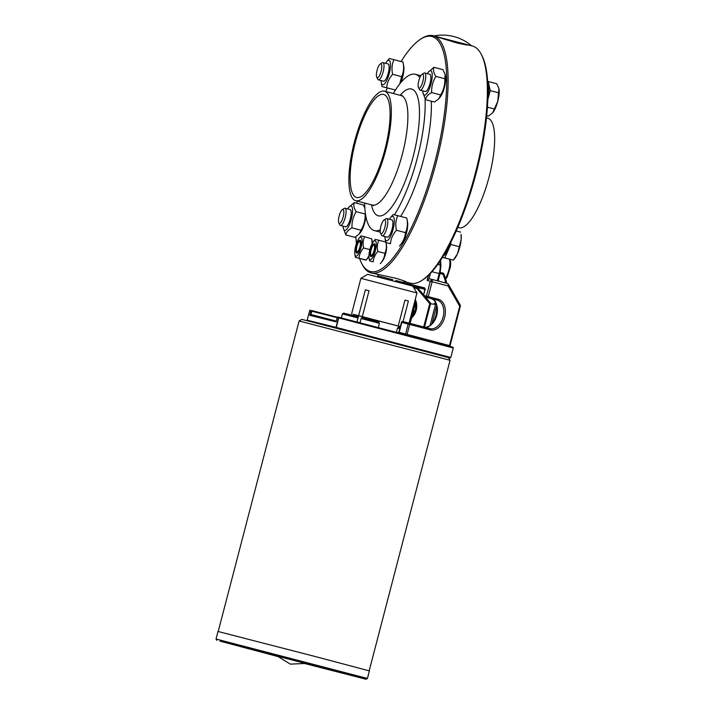 <?xml version="1.0" encoding="UTF-8"?>
<svg xmlns="http://www.w3.org/2000/svg" width="715" height="715" viewBox="0 0 715 715"><rect width="100%" height="100%" fill="white"/><g stroke="black" fill="none" stroke-linecap="round" stroke-linejoin="round"><path stroke-width="1.07" d="M466.538 44.509L472.427 46.019A122.578 35.017 104.7 0 1 481.115 54.054L481.785 55.332A121.461 34.695 104.7 0 1 477.879 166.211A121.461 34.695 104.7 0 1 428.455 275.373A121.461 34.695 104.7 0 1 423.101 279.654L421.895 280.441A122.578 35.017 104.7 0 1 410.383 283.185L403.832 281.415M432.387 279.502L447.072 283.39A2.225 1.645 104.8 0 1 448.099 285.955A2.225 1.35 -29.8 0 0 448.439 284.436A2.225 2.225 0 0 0 447.072 283.39L447.072 283.39A2.225 1.645 104.8 0 1 447.072 283.39L432.361 279.494L430.305 281.254L432.128 281.728L432.387 279.502L430.064 278.93A2.225 2.136 -76.1 0 0 428.955 278.948L427.132 280.468L430.305 281.254L426.426 296.135A1.117 1.064 103.9 0 0 427.177 297.485A1.117 0.822 -75.2 0 0 428.258 296.609L423.495 295.411A1.117 1.117 0 0 0 424.29 296.77A1.117 1.064 -76.1 0 1 423.539 295.42L424.889 290.245L424.728 287.913A1.117 1.064 103.9 0 0 425.076 289.048M440.065 273.362A2.225 2.136 103.9 0 0 440.717 273.657L440.681 272.504L443.041 273.121A1.117 1.064 103.9 0 1 443.765 273.8L443.068 274.274L443.041 273.121L440.69 272.504M440.717 273.657L443.068 274.274L445.418 281.013L446.16 280.566L443.792 273.881M447.09 283.399A2.225 2.136 -76.1 0 1 448.233 284.204A2.225 1.35 -29.8 0 1 448.439 284.436L460.067 304.76A2.225 1.35 150.2 0 1 459.718 306.27L460.281 306.422A2.225 2.225 0 0 0 460.067 304.76A2.225 1.35 150.2 0 0 459.861 304.519M450.861 346.623L450.048 345.72L450.638 346.552M336.273 321.106L310.864 314.457L309.783 315.333L310.864 314.922L336.247 321.214L310.873 314.922L311.767 311.007L311.749 310.551L310.9 311.016L337.176 317.657M309.658 310.712A0.67 0.643 -76.1 0 1 310.435 310.221A0.67 0.67 0 0 0 309.631 310.703L307.155 320.195A0.67 0.67 0 0 0 307.218 320.678A0.67 0.643 -76.1 0 1 307.182 320.195L309.631 310.703L310.9 311.016L309.783 315.333L336.104 321.857L337.23 317.549L337.945 317.04L337.221 317.487L338.758 317.925L339.259 317.371A0.67 0.643 103.9 0 0 338.472 317.853L336.005 327.345A0.67 0.643 103.9 0 0 336.452 328.158L336.291 327.416L307.218 320.213M401.732 322.385L409.695 324.44A1.117 0.822 -75.2 0 0 409.177 323.153L409.177 323.153A1.117 0.751 104.4 0 0 408.176 324.038L405.593 333.959L406.066 334.754M398.032 332.645L399.211 332.323L401.794 322.402A1.117 0.751 -75.6 0 1 402.804 321.518L402.804 321.518A1.117 1.117 0 0 0 401.446 322.313L398.863 332.234L397.343 332.529M424.227 327.13A14.711 9.921 104.4 0 0 436.892 314.716A14.711 9.921 104.4 0 0 430.877 298.512L430.868 298.512A1.117 0.822 104.8 0 1 430.868 298.512L437.249 300.148A1.117 0.822 -75.2 0 0 438.331 299.272L428.258 296.609L432.128 281.728L448.099 285.955L459.718 306.27L449.485 345.568L398.863 332.234M406.424 334.843L407.112 334.361L409.695 324.44L430.35 329.901A15.819 10.671 104.4 0 0 444.65 317.317A15.819 10.671 104.4 0 0 438.331 299.272M450.066 360.288L448.475 357.572L396.164 343.683L301.819 319.373L299.102 320.964L450.066 360.288L369.181 670.831M424.996 289.352L417.453 287.484L417.006 288.52L429.76 303.669L436.329 304.51M435.944 303.473L434.506 303.115L436.061 303.759M436.061 303.768L435.283 303.571M343.129 226.172A12.593 3.593 -75.3 0 0 343.325 228.157A12.593 3.593 -75.3 0 0 344.675 230.382A12.593 3.593 -75.3 0 0 351.342 219.058A12.593 3.593 -75.3 0 0 351.02 206.009A12.593 3.593 -75.3 0 0 348.777 207.287A12.593 3.593 -75.3 0 0 347.642 208.923M338.83 222.946L339.857 224.903A8.911 2.547 -75.3 0 0 340.492 225.484L345.586 226.816A8.911 2.547 -75.3 0 0 345.595 226.816A8.911 2.547 -75.3 0 0 350.314 218.826A8.911 2.547 -75.3 0 0 350.1 209.566L344.996 208.235A8.911 2.547 -75.3 0 0 344.165 208.431L342.306 209.638A7.204 2.056 104.7 0 1 342.977 209.468A7.204 2.056 104.7 0 1 342.86 217.995A7.204 2.056 104.7 0 1 338.83 222.946A7.204 2.056 104.7 0 1 339.169 215.921A7.204 2.056 104.7 0 1 342.306 209.638M348.777 207.287L354.274 202.586C353.299 205.196 353.934 208.226 356.186 211.676C353.165 216.645 351.762 222.043 351.968 227.862C348.312 229.801 346.266 232.169 345.846 234.958L343.325 228.157M365.883 216.413A12.593 3.593 104.7 0 1 360.342 232.607L359.189 233.984L360.977 230.221C363.998 225.243 365.401 219.845 365.186 214.026L365.383 213.329M364.856 207.949L363.283 204.937L354.274 202.586M345.846 234.958L354.846 237.317L359.189 233.984M351.968 227.862L360.977 230.221M356.186 211.676L365.186 214.026M340.492 225.484A8.911 2.547 -75.3 0 0 340.501 225.484A8.911 2.547 -75.3 0 0 345.211 217.485A8.911 2.547 -75.3 0 0 344.996 208.235A8.911 2.547 -75.3 0 0 344.988 208.235M381.068 80.536A12.593 3.593 -75.3 0 0 381.256 82.52A12.593 3.593 -75.3 0 0 384.724 83.601A12.593 3.593 -75.3 0 0 389.273 73.422A12.593 3.593 -75.3 0 0 390.265 62.384A12.593 3.593 -75.3 0 0 386.717 61.651A12.593 3.593 -75.3 0 0 385.582 63.286M376.76 77.309L377.788 79.267A8.911 2.547 -75.3 0 0 378.423 79.848L383.526 81.179A8.911 2.547 -75.3 0 0 388.245 73.198A8.911 2.547 -75.3 0 0 388.039 63.93A8.911 2.547 -75.3 0 0 388.022 63.93A8.911 2.547 -75.3 0 0 388.031 63.93L382.936 62.598A8.911 2.547 -75.3 0 0 382.096 62.795L380.246 64.001A7.204 2.056 104.7 0 1 381.095 71.303A7.204 2.056 104.7 0 1 376.76 77.309A7.204 2.056 104.7 0 1 377.1 70.285A7.204 2.056 104.7 0 1 380.246 64.001M386.717 61.651L389.326 58.541L393.965 59.694C391.909 64.136 391.463 68.998 392.633 74.289C389.031 78.346 387.038 82.824 386.663 87.731L382.024 86.578L381.256 82.52M399.748 83.896L401.633 76.639C403.698 72.197 404.145 67.335 402.974 62.053L403.743 66.111A12.593 3.593 104.7 0 1 402.706 76.934A12.593 3.593 104.7 0 1 400.766 82.645M382.024 86.578L395.663 90.081M386.663 87.731L395.44 90.027M393.965 59.694L402.974 62.053M392.633 74.289L401.633 76.639M378.423 79.848A8.911 2.547 -75.3 0 0 383.151 71.84A8.911 2.547 -75.3 0 0 382.936 62.598M422.797 90.885A12.593 3.593 -75.3 0 0 422.994 92.87A12.593 3.593 -75.3 0 0 424.344 95.095A12.593 3.593 -75.3 0 0 431.011 83.771A12.593 3.593 -75.3 0 0 430.689 70.722A12.593 3.593 -75.3 0 0 428.446 72.009A12.593 3.593 -75.3 0 0 427.311 73.645M418.498 87.659L419.526 89.616A8.911 2.547 -75.3 0 0 420.161 90.197L425.255 91.529A8.911 2.547 -75.3 0 0 429.992 83.521A8.911 2.547 -75.3 0 0 429.769 74.28A8.911 2.547 -75.3 0 0 429.76 74.28L424.665 72.948A8.911 2.547 -75.3 0 0 424.656 72.948A8.911 2.547 -75.3 0 0 423.834 73.153L421.975 74.351A7.204 2.056 104.7 0 1 423.074 80.607A7.204 2.056 104.7 0 1 419.017 88.133A7.204 2.056 104.7 0 1 418.498 87.659A7.204 2.056 104.7 0 1 418.838 80.634A7.204 2.056 104.7 0 1 421.975 74.351M428.446 72.009L433.942 67.299C432.968 69.909 433.603 72.939 435.855 76.389C432.834 81.367 431.431 86.756 431.637 92.575C427.981 94.523 425.934 96.883 425.514 99.671L422.994 92.87M445.141 74.691L445.472 76.46A12.593 3.593 104.7 0 1 440.011 97.32L438.858 98.697L440.646 94.934C443.666 89.956 445.07 84.567 444.855 78.748L445.141 74.691L442.951 69.659L433.942 67.299M425.514 99.671L434.514 102.031L438.858 98.697M435.855 76.389L444.855 78.748M431.637 92.575L440.646 94.934M420.161 90.197A8.911 2.547 -75.3 0 0 420.17 90.197A8.911 2.547 -75.3 0 0 424.88 82.198A8.911 2.547 -75.3 0 0 424.665 72.948M486.692 115.678L488.354 116.116L492.698 112.782A14.488 4.138 104.7 0 1 492.617 112.881L497.783 101.235A14.488 4.138 104.7 0 1 492.698 112.782L492.698 112.782M498.936 88.597L498.972 88.776A14.488 4.138 104.7 0 1 497.783 101.235L498.936 88.597L496.782 83.735L488.274 81.51L487.675 82.207M487.407 107.17L494.476 109.011M487.8 99.725L490.177 90.599L488.274 81.51M487.88 97.338A12.7 3.629 -75.3 0 0 487.845 85.773M490.177 90.599L498.695 92.825M384.867 236.522A12.593 3.593 -75.3 0 0 385.054 238.506A12.593 3.593 -75.3 0 0 388.522 239.588A12.593 3.593 -75.3 0 0 393.071 229.408A12.593 3.593 -75.3 0 0 394.063 218.37A12.593 3.593 -75.3 0 0 390.515 217.646A12.593 3.593 -75.3 0 0 389.38 219.273M380.559 233.296L381.587 235.253A8.911 2.547 -75.3 0 0 382.221 235.834L387.324 237.166A8.911 2.547 -75.3 0 0 387.333 237.174A8.911 2.547 -75.3 0 0 392.052 229.157A8.911 2.547 -75.3 0 0 391.838 219.916L386.735 218.584A8.911 2.547 -75.3 0 0 385.894 218.781L384.044 219.988A7.204 2.056 104.7 0 1 384.885 227.316A7.204 2.056 104.7 0 1 380.559 233.296A7.204 2.056 104.7 0 1 380.898 226.298A7.204 2.056 104.7 0 1 384.044 219.988M390.515 217.646L393.125 214.527L397.763 215.68C395.708 220.122 395.261 224.984 396.432 230.275C392.83 234.332 390.837 238.81 390.462 243.717L385.823 242.564L385.054 238.506M406.504 232.92A12.593 3.593 104.7 0 1 402.08 242.957L399.462 246.067C403.072 242.01 405.065 237.532 405.432 232.625C407.496 228.183 407.943 223.321 406.772 218.039L407.541 222.097A12.593 3.593 104.7 0 1 406.504 232.92M385.823 242.564L390.462 243.717M396.432 230.275L405.432 232.625M397.763 215.68L406.772 218.039M382.221 235.834A8.911 2.547 -75.3 0 0 386.949 227.826A8.911 2.547 -75.3 0 0 386.735 218.584M442.487 257.391L453.301 260.153L454.758 258.419A14.488 4.138 104.7 0 0 457.484 253.745L461.139 239.731A14.488 4.138 104.7 0 1 457.484 253.745L453.301 260.153L444.793 257.927L450.763 244.485L450.968 242.162M461.139 239.731L461.041 234.413A14.488 4.138 104.7 0 1 461.139 239.731M456.25 230.981L460.603 232.116M442.505 257.364L444.793 257.927M443.595 255.586A12.7 3.629 -75.3 0 0 449.324 245.379M450.763 244.485L459.271 246.711M395.583 281.531L395.86 280.486L403.367 282.497L403.099 283.506M378.503 277.089L378.771 276.062L392.687 279.663L392.419 280.709M377.824 275.847L377.565 276.848M378.771 276.062L392.687 279.663M395.86 280.486L403.367 282.497M481.115 54.054A122.578 35.017 104.7 0 1 475.395 173.03A122.578 35.017 104.7 0 1 421.895 280.441M486.459 117.877L487.755 118.216A56.61 16.168 104.7 0 1 489.123 176.873A56.61 16.168 104.7 0 1 459.101 227.745L457.815 227.406M357.089 201.058A121.461 34.695 -75.3 0 0 356.856 203.257M355.873 236.71A121.461 34.695 -75.3 0 0 356.445 243.422M359.6 258.508A121.461 34.695 -75.3 0 0 361.763 263.612A121.461 34.695 -75.3 0 0 434.792 162.421A121.461 34.695 -75.3 0 0 420.447 39.28A121.461 34.695 -75.3 0 0 401.061 61.553M387.298 87.963A121.461 34.695 -75.3 0 0 385.734 91.529M372.149 243.493L371.737 238.89L372.247 241.59A9.804 2.797 104.7 0 1 372.39 243.055M368.94 256.471A9.804 2.797 104.7 0 1 368.002 257.838L366.205 259.983L368.931 255.952M385.993 242.608L386.466 245.12A9.804 2.797 104.7 0 1 385.662 253.548A9.804 2.797 104.7 0 1 382.212 261.368L380.273 263.674C383.052 260.555 384.581 257.105 384.867 253.333C386.457 249.919 386.797 246.175 385.894 242.108M400.623 216.43A80.786 23.077 -75.3 0 0 423.512 159.624A80.786 23.077 -75.3 0 0 431.306 101.19M361.763 263.612L362.433 264.881A122.578 35.017 -75.3 0 0 371.121 272.916L395.52 278.18C404.082 280.781 407.425 282.023 405.548 281.925L405.414 281.889M406.209 281.996L405.548 281.925M467.342 44.688C469.049 45.456 465.537 44.866 456.805 42.936L433.165 35.75A122.578 35.017 -75.3 0 0 421.653 38.503L420.447 39.28M467.458 44.723L467.959 44.92M371.121 272.916A122.578 35.017 -75.3 0 0 436.132 162.761A122.578 35.017 -75.3 0 0 433.165 35.75M364.659 203.042A80.786 23.077 -75.3 0 0 374.463 230.596A80.786 23.077 -75.3 0 0 380.264 229.801M394.412 214.831A80.786 23.077 -75.3 0 0 417.319 157.997A80.786 23.077 -75.3 0 0 425.076 98.956M419.857 77.595A80.786 23.077 -75.3 0 0 415.361 74.289A80.786 23.077 -75.3 0 0 393.313 93.513M354.417 142.062A56.61 16.168 -75.3 0 0 355.793 200.718A56.61 16.168 -75.3 0 0 385.814 149.846A56.61 16.168 -75.3 0 0 384.447 91.189A56.61 16.168 -75.3 0 0 354.417 142.062M355.346 142.294A53.268 15.221 -75.3 0 0 356.642 197.483A53.268 15.221 -75.3 0 0 384.885 149.623A53.268 15.221 -75.3 0 0 383.598 94.425A53.268 15.221 -75.3 0 0 355.346 142.294M370.62 253.611A5.318 1.519 104.7 0 1 373.453 245.147A5.318 1.519 104.7 0 1 374.079 250.554A5.318 1.519 104.7 0 1 370.888 254.969A5.318 1.519 104.7 0 1 370.62 253.611M373.453 245.147L373.999 244.798A5.818 1.662 104.7 0 1 374.535 244.664A5.818 1.662 104.7 0 1 375.071 245.334M372.39 255.604A5.818 1.662 104.7 0 1 371.183 255.541L370.888 254.969M374.294 243.708A6.685 1.913 -75.3 0 0 370.37 251.457A6.685 1.913 -75.3 0 0 372.113 255.961A6.685 1.913 -75.3 0 0 375.009 244.888A6.685 1.913 -75.3 0 0 374.294 243.708M369.887 249.499A9.804 2.797 -75.3 0 0 369.083 257.927A9.804 2.797 -75.3 0 0 371.791 258.776A9.804 2.797 -75.3 0 0 375.33 250.849A9.804 2.797 -75.3 0 0 376.099 242.251A9.804 2.797 -75.3 0 0 373.337 241.679A9.804 2.797 -75.3 0 0 369.887 249.499M373.337 241.679L375.268 239.373L378.843 240.258C377.252 243.681 376.912 247.417 377.815 251.483C375.044 254.612 373.507 258.052 373.221 261.824L369.655 260.939L369.083 257.927M369.655 260.939L373.221 261.824M378.843 240.258L385.725 242.063M377.815 251.483L384.867 253.333M358.608 242.278A5.318 1.519 104.7 0 1 359.243 241.625A5.318 1.519 104.7 0 1 359.868 247.032A5.318 1.519 104.7 0 1 356.669 251.448A5.318 1.519 104.7 0 1 356.722 247.122A5.318 1.519 104.7 0 1 358.608 242.278M359.243 241.625L359.788 241.268A5.818 1.662 104.7 0 1 360.324 241.143A5.818 1.662 104.7 0 1 360.861 241.813M358.179 252.073A5.818 1.662 104.7 0 1 356.973 252.02L356.669 251.448M360.083 240.177A6.685 1.913 -75.3 0 0 356.159 247.926A6.685 1.913 -75.3 0 0 357.902 252.44A6.685 1.913 -75.3 0 0 360.798 241.357A6.685 1.913 -75.3 0 0 360.083 240.177M355.677 245.978A9.804 2.797 -75.3 0 0 354.872 254.406A9.804 2.797 -75.3 0 0 357.572 255.246A9.804 2.797 -75.3 0 0 361.111 247.319A9.804 2.797 -75.3 0 0 361.888 238.73A9.804 2.797 -75.3 0 0 359.118 238.158A9.804 2.797 -75.3 0 0 355.677 245.978M359.118 238.158L361.057 235.852L364.623 236.737C363.041 240.151 362.702 243.895 363.604 247.962C360.825 251.081 359.296 254.531 359.01 258.303L355.435 257.418L354.872 254.406M355.435 257.418L366.205 259.983M371.737 238.89L364.623 236.737M359.01 258.303L366.062 260.144M363.604 247.962L369.861 249.598M400.337 326.549L362.299 316.62L369.038 290.737L365.383 289.798L358.653 315.681L353.058 314.305M362.299 316.62L358.644 315.681L365.383 289.798M410.115 323.403L415.442 302.937L414.414 302.659M398.228 325.977L404.967 300.103L408.408 301.015L403.054 321.58M404.967 300.103L408.408 301.015M353.049 314.323L358.599 315.807M358.608 315.753L400.337 326.585M412.725 286.072L367.671 274.346L360.878 278.332L416.943 292.935L412.725 286.072M277.429 656.164L305.466 663.466L290.317 664.128L277.429 656.164M315.387 656.567L369.387 670.902L367.421 678.455L216.028 639.013L217.995 631.47L315.387 656.567M304.885 663.583L366.062 679.25L302.409 662.394L219.952 641.114L277.876 656.549M434.72 36.161L470.747 45.581M438.867 37.26L466.359 44.875M432.003 271.709L439.18 273.586L437.58 279.744L438.349 279.949L439.948 273.791L440.932 265.748A1.117 0.822 -4.3 0 0 440.234 265.05L437.795 264.416M424.728 287.913L403.34 282.604M428.455 275.373L427.132 280.468M428.955 278.948L430.385 273.452M439.948 261.306L440.234 265.05A11.145 3.182 104.7 0 1 439.18 273.586L439.948 273.791L438.349 279.949L439.055 281.281M437.58 279.744A2.225 2.136 103.9 0 0 437.571 280.879M446.142 281.209L445.418 281.013L445.222 281.755L445.999 281.951L446.142 281.209A1.117 1.064 103.9 0 0 446.142 280.62M446.652 283.274A1.117 1.064 -76.1 0 1 445.954 281.942M445.222 281.755A2.225 2.136 103.9 0 0 445.222 282.899M438.885 281.227A1.117 1.064 -76.1 0 1 438.304 279.94M337.337 317.237L311.749 310.551L337.337 317.237M423.503 326.987C434.961 331.34 442.987 300.318 430.868 298.512L437.249 300.148A14.711 9.921 -75.6 0 1 443.139 316.888A14.711 9.921 -75.6 0 1 429.876 328.632A14.711 9.921 -75.6 0 1 429.84 328.623A1.117 0.822 104.8 0 1 430.35 329.901M429.876 328.632L409.186 323.153A1.117 1.117 0 0 0 409.177 323.153L402.804 321.518L409.177 323.153M411.509 318.059A15.819 15.328 -74.6 0 0 415.272 299.353M414.915 300.738A14.711 14.246 105.4 0 1 411.929 316.45M412.966 286.152L425.005 289.137M335.8 327.988L448.511 357.634L450.128 357.992L450.799 357.482L336.291 327.416L338.758 317.925L453.274 347.999L452.917 347.231L451.344 346.748L337.954 317.049M417.453 287.484L413.082 286.349M413.887 287.716L417.006 288.52M430.734 303.366L425.434 297.074M423.62 294.929L417.399 287.537M424.46 327.157L430.653 303.383M429.76 303.669L423.691 326.987M434.506 303.115L435.533 304.563L430.135 325.289M432.021 323.564L436.668 305.725M371.469 204.821A65.521 18.715 -75.3 0 0 378.396 215.85A65.521 18.715 -75.3 0 0 416.738 140.372A65.521 18.715 -75.3 0 0 400.123 95.292M373.623 205.732L372.318 205.044A56.61 16.168 -75.3 0 0 372.381 205.062A56.61 16.168 -75.3 0 0 402.348 154.172A56.61 16.168 -75.3 0 0 400.972 95.515L402.447 95.551M449.315 259.17A11.145 3.182 104.7 0 1 449.923 262.101A11.145 3.182 104.7 0 1 446.017 277.366A11.145 3.182 104.7 0 1 445.391 278.35M396.378 332.216L397.46 328.069L399.792 328.65M397.46 328.069L398.532 327.229L400.069 327.613M341.323 317.907L342.369 313.912L358.036 317.969M342.369 313.912L343.709 313.107L358.313 316.897L347.034 314.001M360.003 322.742L361.093 318.55L372.89 321.589L379.424 323.332L378.333 327.506M378.289 321.893L365.758 318.64M443.041 273.121A1.117 1.117 0 0 1 443.809 273.836L446.16 280.566A1.117 1.117 0 0 1 446.187 281.218L446.696 283.292M440.529 260.439L440.932 265.748M430.046 278.921L432.369 279.502M450.048 345.72L460.281 306.422M429.84 328.614L409.186 323.153M411.938 316.387L415.638 308.987L414.906 300.774M423.495 295.411L424.978 288.86L425.479 289.262M430.868 298.512L424.29 296.77M336.157 321.544L337.221 317.478M339.259 317.371L337.945 317.04M450.799 357.482L453.274 347.999M358.617 315.726L356.991 321.956M403.537 282.532L403.975 280.861M377.654 275.793L377.967 274.614M420.804 75.71L415.361 74.289M380.246 232.116L374.463 230.596M400.972 95.515L384.447 91.189M372.318 205.044L355.793 200.718M449.735 259.277L450.665 261.744L450.495 266.74L447.143 277.071L445.651 279.1M409.087 323.126L416.943 292.935M351.601 313.912L360.878 278.332M366.062 679.25L367.421 678.455M216.824 640.372L216.028 639.013M361.093 318.55C362.335 316.513 362.934 318.398 371.577 320.106C382.918 323.52 377.252 320.57 379.424 323.332M299.102 320.964L218.209 631.506M471.471 45.751A44.571 44.571 0 0 0 433.916 35.947"/></g></svg>
